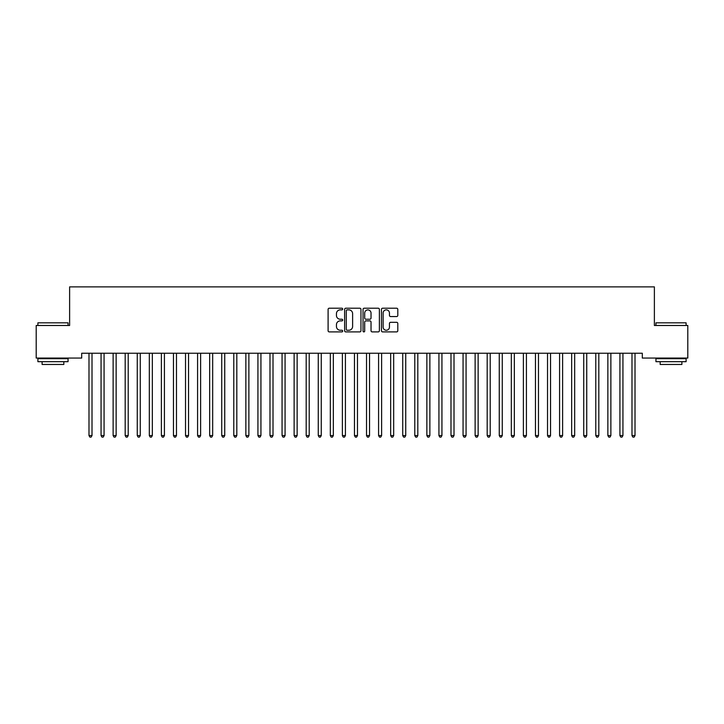 <?xml version="1.0" encoding="UTF-8"?>
<svg xmlns="http://www.w3.org/2000/svg" width="724" height="724" viewBox="0 0 724 724"><rect width="100%" height="100%" fill="white"/><g stroke="black" fill="none" stroke-linecap="round" stroke-linejoin="round"><path stroke-width="1.09" d="M342.696 309.039A0.833 0.833 0 0 0 341.864 308.216L329.284 308.216A1.186 1.186 0 0 0 328.099 309.392L328.099 330.714A1.186 1.186 0 0 0 329.284 331.9L341.864 331.9A0.833 0.833 0 0 0 342.696 331.067A0.833 0.833 0 0 0 341.864 330.244L340.235 330.244A3.792 3.792 0 0 1 336.443 326.452L336.443 324.678A3.792 3.792 0 0 1 340.235 320.886L341.864 320.886A0.833 0.833 0 0 0 342.696 320.053A0.833 0.833 0 0 0 341.864 319.23L340.235 319.23A3.792 3.792 0 0 1 336.443 315.438L336.443 313.664A3.792 3.792 0 0 1 340.235 309.872L341.864 309.872A0.833 0.833 0 0 0 342.696 309.039M396.616 316.56A1.186 1.186 0 0 0 397.802 315.374L397.802 309.392A1.186 1.186 0 0 0 396.616 308.216L382.643 308.216A1.186 1.186 0 0 0 381.458 309.392L381.458 330.714A1.186 1.186 0 0 0 382.643 331.9L396.616 331.9A1.186 1.186 0 0 0 397.802 330.714L397.802 323.492A1.186 1.186 0 0 0 396.616 322.307L390.634 322.307A1.186 1.186 0 0 0 389.449 323.492L389.449 327.076A3.167 3.167 0 0 1 386.281 330.244A3.167 3.167 0 0 1 383.114 327.076L383.114 313.039A3.167 3.167 0 0 1 386.281 309.872A3.167 3.167 0 0 1 389.449 313.039L389.449 315.374A1.186 1.186 0 0 0 390.634 316.56L396.616 316.56M642.306 353.24L81.694 353.24L81.694 358.063L36.2 358.063L36.2 325.483L69.622 325.483L69.622 286.876L654.378 286.876L654.378 325.483L687.8 325.483L687.8 358.063L642.306 358.063L642.306 353.24M360.959 309.392A1.186 1.186 0 0 0 359.783 308.216L345.801 308.216A1.186 1.186 0 0 0 344.615 309.392L344.615 330.714A1.186 1.186 0 0 0 345.801 331.9L359.783 331.9A1.186 1.186 0 0 0 360.959 330.714L360.959 309.392M364.217 308.216L378.2 308.216A1.186 1.186 0 0 1 379.385 309.392L379.385 330.714A1.186 1.186 0 0 1 378.2 331.9L372.217 331.9A1.186 1.186 0 0 1 371.032 330.714L371.032 322.071A1.186 1.186 0 0 0 369.846 320.886L365.882 320.886A1.186 1.186 0 0 0 364.697 322.071L364.697 331.067A0.833 0.833 0 0 1 363.864 331.9A0.833 0.833 0 0 1 363.041 331.067L363.041 309.392A1.186 1.186 0 0 1 364.217 308.216M347.104 309.872A0.833 0.833 0 0 0 346.28 310.696L346.28 329.411A0.833 0.833 0 0 0 347.104 330.244L348.823 330.244A3.792 3.792 0 0 0 352.615 326.452L352.615 313.664A3.792 3.792 0 0 0 348.823 309.872L347.104 309.872M371.032 313.094A3.167 3.167 0 0 0 367.864 309.926A3.167 3.167 0 0 0 364.697 313.094L364.697 318.044A1.186 1.186 0 0 0 365.882 319.23L369.846 319.23A1.186 1.186 0 0 0 371.032 318.044L371.032 313.094M88.835 353.24L88.907 353.421A1.204 1.204 0 0 1 88.989 353.864L88.989 435.558L92.011 435.558L92.011 353.864A1.204 1.204 0 0 1 92.093 353.421L92.165 353.24M92.011 435.558L91.106 437.124L89.894 437.124L88.989 435.558M100.898 353.24L100.971 353.421A1.204 1.204 0 0 1 101.061 353.864L101.061 435.558L104.075 435.558L104.075 353.864A1.204 1.204 0 0 1 104.165 353.421L104.238 353.24M104.075 435.558L103.17 437.124L101.966 437.124L101.061 435.558M112.962 353.24L113.035 353.421A1.204 1.204 0 0 1 113.125 353.864L113.125 435.558L116.139 435.558L116.139 353.864A1.204 1.204 0 0 1 116.229 353.421L116.302 353.24M116.139 435.558L115.234 437.124L114.03 437.124L113.125 435.558M37.892 322.832L68.056 322.832L37.892 322.832L37.892 325.483M68.056 361.683L37.892 361.683L37.892 358.67L68.056 358.67L68.056 361.683M63.83 361.683L63.83 364.462L42.11 364.462L42.11 361.683M655.944 322.832L686.108 322.832L655.944 322.832L655.944 325.483M686.108 361.683L655.944 361.683L655.944 358.67L686.108 358.67L686.108 361.683M681.89 361.683L681.89 364.462L660.17 364.462L660.17 361.683M125.035 353.24L125.107 353.421A1.204 1.204 0 0 1 125.189 353.864L125.189 435.558L128.211 435.558L128.211 353.864A1.204 1.204 0 0 1 128.293 353.421L128.365 353.24M128.211 435.558L127.306 437.124L126.094 437.124L125.189 435.558M137.098 353.24L137.171 353.421A1.204 1.204 0 0 1 137.261 353.864L137.261 435.558L140.275 435.558L140.275 353.864A1.204 1.204 0 0 1 140.365 353.421L140.438 353.24M140.275 435.558L139.37 437.124L138.166 437.124L137.261 435.558M149.162 353.24L149.234 353.421A1.204 1.204 0 0 1 149.325 353.864L149.325 435.558L152.339 435.558L152.339 353.864A1.204 1.204 0 0 1 152.429 353.421L152.502 353.24M152.339 435.558L151.434 437.124L150.23 437.124L149.325 435.558M161.235 353.24L161.307 353.421A1.204 1.204 0 0 1 161.389 353.864L161.389 435.558L164.411 435.558L164.411 353.864A1.204 1.204 0 0 1 164.493 353.421L164.565 353.24M164.411 435.558L163.506 437.124L162.294 437.124L161.389 435.558M173.298 353.24L173.371 353.421A1.204 1.204 0 0 1 173.461 353.864L173.461 435.558L176.475 435.558L176.475 353.864A1.204 1.204 0 0 1 176.565 353.421L176.638 353.24M176.475 435.558L175.57 437.124L174.366 437.124L173.461 435.558M185.362 353.24L185.435 353.421A1.204 1.204 0 0 1 185.525 353.864L185.525 435.558L188.539 435.558L188.539 353.864A1.204 1.204 0 0 1 188.629 353.421L188.702 353.24M188.539 435.558L187.634 437.124L186.43 437.124L185.525 435.558M197.435 353.24L197.507 353.421A1.204 1.204 0 0 1 197.589 353.864L197.589 435.558L200.611 435.558L200.611 353.864A1.204 1.204 0 0 1 200.693 353.421L200.765 353.24M200.611 435.558L199.706 437.124L198.494 437.124L197.589 435.558M209.498 353.24L209.571 353.421A1.204 1.204 0 0 1 209.661 353.864L209.661 435.558L212.675 435.558L212.675 353.864A1.204 1.204 0 0 1 212.766 353.421L212.838 353.24M212.675 435.558L211.77 437.124L210.566 437.124L209.661 435.558M221.562 353.24L221.635 353.421A1.204 1.204 0 0 1 221.725 353.864L221.725 435.558L224.739 435.558L224.739 353.864A1.204 1.204 0 0 1 224.829 353.421L224.902 353.24M224.739 435.558L223.834 437.124L222.63 437.124L221.725 435.558M233.635 353.24L233.707 353.421A1.204 1.204 0 0 1 233.789 353.864L233.789 435.558L236.811 435.558L236.811 353.864A1.204 1.204 0 0 1 236.893 353.421L236.965 353.24M236.811 435.558L235.906 437.124L234.694 437.124L233.789 435.558M245.698 353.24L245.771 353.421A1.204 1.204 0 0 1 245.861 353.864L245.861 435.558L248.875 435.558L248.875 353.864A1.204 1.204 0 0 1 248.966 353.421L249.038 353.24M248.875 435.558L247.97 437.124L246.766 437.124L245.861 435.558M257.762 353.24L257.834 353.421A1.204 1.204 0 0 1 257.925 353.864L257.925 435.558L260.939 435.558L260.939 353.864A1.204 1.204 0 0 1 261.029 353.421L261.102 353.24M260.939 435.558L260.034 437.124L258.83 437.124L257.925 435.558M269.835 353.24L269.907 353.421A1.204 1.204 0 0 1 269.989 353.864L269.989 435.558L273.011 435.558L273.011 353.864A1.204 1.204 0 0 1 273.093 353.421L273.165 353.24M273.011 435.558L272.106 437.124L270.894 437.124L269.989 435.558M281.898 353.24L281.971 353.421A1.204 1.204 0 0 1 282.061 353.864L282.061 435.558L285.075 435.558L285.075 353.864A1.204 1.204 0 0 1 285.166 353.421L285.238 353.24M285.075 435.558L284.17 437.124L282.966 437.124L282.061 435.558M293.962 353.24L294.034 353.421A1.204 1.204 0 0 1 294.125 353.864L294.125 435.558L297.139 435.558L297.139 353.864A1.204 1.204 0 0 1 297.229 353.421L297.302 353.24M297.139 435.558L296.234 437.124L295.03 437.124L294.125 435.558M306.035 353.24L306.107 353.421A1.204 1.204 0 0 1 306.189 353.864L306.189 435.558L309.211 435.558L309.211 353.864A1.204 1.204 0 0 1 309.293 353.421L309.365 353.24M309.211 435.558L308.306 437.124L307.094 437.124L306.189 435.558M318.098 353.24L318.171 353.421A1.204 1.204 0 0 1 318.261 353.864L318.261 435.558L321.275 435.558L321.275 353.864A1.204 1.204 0 0 1 321.366 353.421L321.438 353.24M321.275 435.558L320.37 437.124L319.166 437.124L318.261 435.558M330.162 353.24L330.234 353.421A1.204 1.204 0 0 1 330.325 353.864L330.325 435.558L333.339 435.558L333.339 353.864A1.204 1.204 0 0 1 333.429 353.421L333.502 353.24M333.339 435.558L332.434 437.124L331.23 437.124L330.325 435.558M342.235 353.24L342.307 353.421A1.204 1.204 0 0 1 342.389 353.864L342.389 435.558L345.411 435.558L345.411 353.864A1.204 1.204 0 0 1 345.493 353.421L345.565 353.24M345.411 435.558L344.506 437.124L343.294 437.124L342.389 435.558M354.298 353.24L354.371 353.421A1.204 1.204 0 0 1 354.461 353.864L354.461 435.558L357.475 435.558L357.475 353.864A1.204 1.204 0 0 1 357.566 353.421L357.638 353.24M357.475 435.558L356.57 437.124L355.366 437.124L354.461 435.558M366.362 353.24L366.435 353.421A1.204 1.204 0 0 1 366.525 353.864L366.525 435.558L369.539 435.558L369.539 353.864A1.204 1.204 0 0 1 369.629 353.421L369.702 353.24M369.539 435.558L368.634 437.124L367.43 437.124L366.525 435.558M378.435 353.24L378.507 353.421A1.204 1.204 0 0 1 378.589 353.864L378.589 435.558L381.611 435.558L381.611 353.864A1.204 1.204 0 0 1 381.693 353.421L381.765 353.24M381.611 435.558L380.706 437.124L379.494 437.124L378.589 435.558M390.498 353.24L390.571 353.421A1.204 1.204 0 0 1 390.661 353.864L390.661 435.558L393.675 435.558L393.675 353.864A1.204 1.204 0 0 1 393.766 353.421L393.838 353.24M393.675 435.558L392.77 437.124L391.566 437.124L390.661 435.558M402.562 353.24L402.635 353.421A1.204 1.204 0 0 1 402.725 353.864L402.725 435.558L405.739 435.558L405.739 353.864A1.204 1.204 0 0 1 405.829 353.421L405.902 353.24M405.739 435.558L404.834 437.124L403.63 437.124L402.725 435.558M414.635 353.24L414.707 353.421A1.204 1.204 0 0 1 414.789 353.864L414.789 435.558L417.811 435.558L417.811 353.864A1.204 1.204 0 0 1 417.893 353.421L417.965 353.24M417.811 435.558L416.906 437.124L415.694 437.124L414.789 435.558M426.698 353.24L426.771 353.421A1.204 1.204 0 0 1 426.861 353.864L426.861 435.558L429.875 435.558L429.875 353.864A1.204 1.204 0 0 1 429.966 353.421L430.038 353.24M429.875 435.558L428.97 437.124L427.766 437.124L426.861 435.558M438.762 353.24L438.834 353.421A1.204 1.204 0 0 1 438.925 353.864L438.925 435.558L441.939 435.558L441.939 353.864A1.204 1.204 0 0 1 442.029 353.421L442.102 353.24M441.939 435.558L441.034 437.124L439.83 437.124L438.925 435.558M450.835 353.24L450.907 353.421A1.204 1.204 0 0 1 450.989 353.864L450.989 435.558L454.011 435.558L454.011 353.864A1.204 1.204 0 0 1 454.093 353.421L454.165 353.24M454.011 435.558L453.106 437.124L451.894 437.124L450.989 435.558M462.898 353.24L462.971 353.421A1.204 1.204 0 0 1 463.061 353.864L463.061 435.558L466.075 435.558L466.075 353.864A1.204 1.204 0 0 1 466.166 353.421L466.238 353.24M466.075 435.558L465.17 437.124L463.966 437.124L463.061 435.558M474.962 353.24L475.034 353.421A1.204 1.204 0 0 1 475.125 353.864L475.125 435.558L478.139 435.558L478.139 353.864A1.204 1.204 0 0 1 478.229 353.421L478.302 353.24M478.139 435.558L477.234 437.124L476.03 437.124L475.125 435.558M487.035 353.24L487.107 353.421A1.204 1.204 0 0 1 487.189 353.864L487.189 435.558L490.211 435.558L490.211 353.864A1.204 1.204 0 0 1 490.293 353.421L490.365 353.24M490.211 435.558L489.306 437.124L488.094 437.124L487.189 435.558M499.098 353.24L499.171 353.421A1.204 1.204 0 0 1 499.261 353.864L499.261 435.558L502.275 435.558L502.275 353.864A1.204 1.204 0 0 1 502.366 353.421L502.438 353.24M502.275 435.558L501.37 437.124L500.166 437.124L499.261 435.558M511.162 353.24L511.234 353.421A1.204 1.204 0 0 1 511.325 353.864L511.325 435.558L514.339 435.558L514.339 353.864A1.204 1.204 0 0 1 514.429 353.421L514.502 353.24M514.339 435.558L513.434 437.124L512.23 437.124L511.325 435.558M523.235 353.24L523.307 353.421A1.204 1.204 0 0 1 523.389 353.864L523.389 435.558L526.411 435.558L526.411 353.864A1.204 1.204 0 0 1 526.493 353.421L526.565 353.24M526.411 435.558L525.506 437.124L524.294 437.124L523.389 435.558M535.298 353.24L535.371 353.421A1.204 1.204 0 0 1 535.461 353.864L535.461 435.558L538.475 435.558L538.475 353.864A1.204 1.204 0 0 1 538.566 353.421L538.638 353.24M538.475 435.558L537.57 437.124L536.366 437.124L535.461 435.558M547.362 353.24L547.434 353.421A1.204 1.204 0 0 1 547.525 353.864L547.525 435.558L550.539 435.558L550.539 353.864A1.204 1.204 0 0 1 550.629 353.421L550.702 353.24M550.539 435.558L549.634 437.124L548.43 437.124L547.525 435.558M559.435 353.24L559.507 353.421A1.204 1.204 0 0 1 559.589 353.864L559.589 435.558L562.611 435.558L562.611 353.864A1.204 1.204 0 0 1 562.693 353.421L562.765 353.24M562.611 435.558L561.706 437.124L560.494 437.124L559.589 435.558M571.498 353.24L571.571 353.421A1.204 1.204 0 0 1 571.661 353.864L571.661 435.558L574.675 435.558L574.675 353.864A1.204 1.204 0 0 1 574.766 353.421L574.838 353.24M574.675 435.558L573.77 437.124L572.566 437.124L571.661 435.558M583.562 353.24L583.635 353.421A1.204 1.204 0 0 1 583.725 353.864L583.725 435.558L586.739 435.558L586.739 353.864A1.204 1.204 0 0 1 586.829 353.421L586.902 353.24M586.739 435.558L585.834 437.124L584.63 437.124L583.725 435.558M595.635 353.24L595.707 353.421A1.204 1.204 0 0 1 595.789 353.864L595.789 435.558L598.811 435.558L598.811 353.864A1.204 1.204 0 0 1 598.893 353.421L598.965 353.24M598.811 435.558L597.906 437.124L596.694 437.124L595.789 435.558M607.698 353.24L607.771 353.421A1.204 1.204 0 0 1 607.861 353.864L607.861 435.558L610.875 435.558L610.875 353.864A1.204 1.204 0 0 1 610.966 353.421L611.038 353.24M610.875 435.558L609.97 437.124L608.766 437.124L607.861 435.558M619.762 353.24L619.835 353.421A1.204 1.204 0 0 1 619.925 353.864L619.925 435.558L622.939 435.558L622.939 353.864A1.204 1.204 0 0 1 623.029 353.421L623.102 353.24M622.939 435.558L622.034 437.124L620.83 437.124L619.925 435.558M631.835 353.24L631.907 353.421A1.204 1.204 0 0 1 631.989 353.864L631.989 435.558L635.011 435.558L635.011 353.864A1.204 1.204 0 0 1 635.093 353.421L635.165 353.24M635.011 435.558L634.106 437.124L632.894 437.124L631.989 435.558M68.056 325.483L68.056 322.832M61.178 358.67L61.178 358.063M44.77 358.67L44.77 358.063M686.108 325.483L686.108 322.832M679.23 358.67L679.23 358.063M662.822 358.67L662.822 358.063"/></g></svg>
